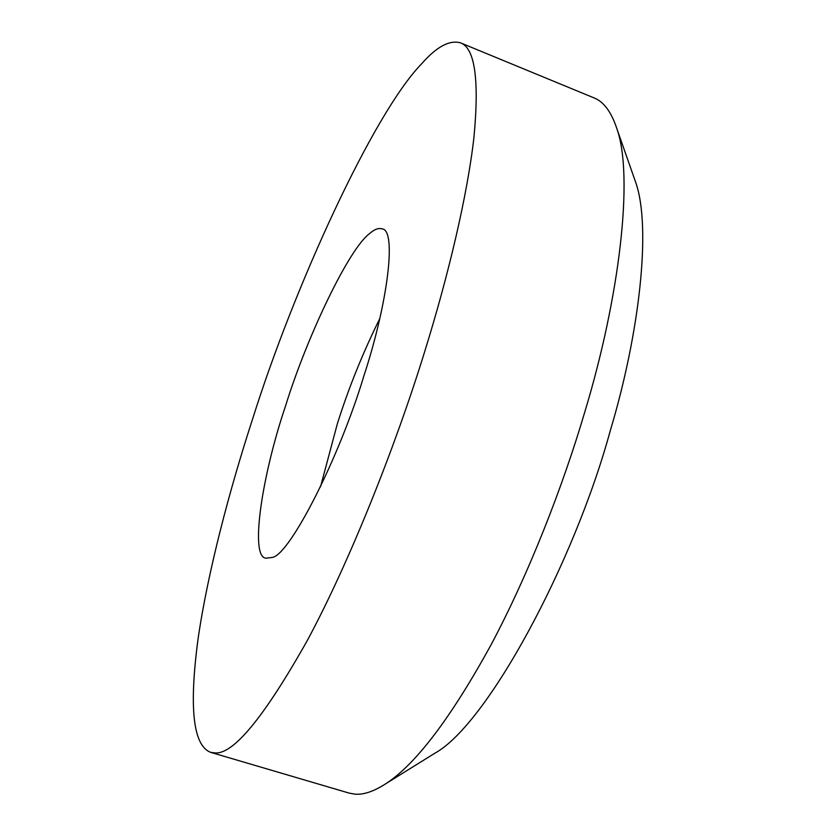 <?xml version="1.0" encoding="UTF-8"?>
<svg xmlns="http://www.w3.org/2000/svg" width="836" height="836" viewBox="0 0 836 836"><rect width="100%" height="100%" fill="white"/><g stroke="black" fill="none" stroke-linecap="round" stroke-linejoin="round"><path stroke-width="1.25" d="M460.437 42.814C474.858 47.965 479.373 79.336 473.981 136.937C467.543 194.778 448.326 275.943 424.228 353.085C395.104 447.208 349.741 561.531 307.429 640.292C263.915 717.622 232.93 755.159 214.497 752.881L210.547 752.316C193.053 745.409 188.894 707.601 198.069 638.882C207.715 572.137 229.733 489.091 252.817 418.345C293.509 288.556 373.055 113.247 422.044 63.348C436.737 46.67 449.528 39.835 460.437 42.814L593.947 97.864C603.738 101.616 611.419 112.024 617.01 129.11C633.928 177.305 619.309 298.086 584.928 411.511C562.785 486.803 528.54 574.499 490.722 645.434C451.095 717.487 416.391 763.404 386.629 783.196C373.985 791.452 363.284 795.078 354.516 794.095L349.072 793.082L210.536 752.316M617.01 129.11L635.809 182.666C651.516 227.789 639.498 333.48 610.228 430.853C574.081 563.548 486.991 724.76 434.835 753.236L386.629 783.196M272.181 557.455L266.036 558.187C249.473 557.466 262.034 475.266 285.567 405.878C306.634 337.577 348.831 248.491 369.763 233.443C374.476 229.304 378.562 227.779 382.031 228.876C396.933 229.524 387.925 302.862 363.827 376.085C339.249 458.013 289.486 555.428 272.181 557.455M320.522 486.792L337.316 423.904C348.434 388.479 362.573 353.398 379.743 318.662"/></g></svg>
